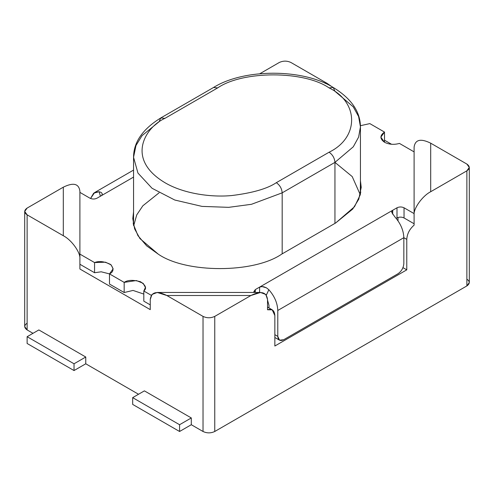 <?xml version="1.0" encoding="UTF-8"?>
<svg xmlns="http://www.w3.org/2000/svg" width="494" height="494" viewBox="0 0 494 494"><rect width="100%" height="100%" fill="white"/><g stroke="black" fill="none" stroke-linecap="round" stroke-linejoin="round"><path stroke-width="0.74" d="M24.7 211.457L24.7 326.553L27.127 329.936L27.127 214.841L24.7 211.457L27.127 208.073L63.312 187.177C73.316 182.267 78.842 183.589 79.898 191.147L79.898 258.85L79.898 191.147C78.842 183.589 73.316 182.267 63.312 187.177L63.312 235.731L63.312 187.177L27.127 208.073C23.965 210.327 23.965 212.587 27.127 214.841L63.312 235.731C71.519 239.862 80.639 252.576 79.898 258.85L79.898 269.002L150.256 309.627L150.256 299.469L151.973 294.461L157.265 292.46L166.842 295.505L203.028 316.395L203.028 431.49L191.302 424.716L179.575 431.49L132.67 404.407L132.67 397.639L179.575 424.716L132.67 397.639L132.67 404.407L179.575 431.49L179.575 424.716L191.302 417.949L144.396 390.865L191.302 417.949L191.302 424.716L191.302 417.949L179.575 424.716L179.575 431.49L191.302 424.716L203.028 431.49C206.937 433.318 210.845 433.318 214.754 431.49L214.754 316.395L250.94 295.505L260.511 292.46L265.803 294.461L267.52 299.469L267.52 309.769L272.206 309.818L274.849 315.549L274.849 346.016L406.772 269.848L402.968 267.655L406.772 269.848L406.772 239.386L403.839 237.688L406.772 239.386C407.136 233.804 409.582 229.062 414.102 225.141L414.102 214.841C413.361 208.567 422.481 195.859 430.688 191.728L466.873 170.831C470.035 168.578 470.035 166.324 466.873 164.064L430.688 143.174L430.688 191.728L430.688 143.174C420.684 138.258 415.158 139.58 414.102 147.138L414.102 214.841L414.102 147.138C415.158 139.58 420.684 138.258 430.688 143.174L466.873 164.064L469.3 167.447L466.873 170.831L430.688 191.728C422.481 195.859 413.361 208.567 414.102 214.841L414.102 225.141C409.582 229.062 407.136 233.804 406.772 239.386L406.772 269.848L274.849 346.016L274.849 315.549C274.485 310.393 272.04 308.466 267.52 309.769L267.52 299.469C266.464 291.911 260.937 290.589 250.94 295.505L166.842 295.505L250.94 295.505L214.754 316.395C210.845 318.222 206.937 318.222 203.028 316.395C206.937 318.222 210.845 318.222 214.754 316.395L214.754 431.49L466.873 285.927L466.873 170.831L466.873 285.927L469.3 282.543L469.3 167.447M85.758 357.014L38.853 329.936L85.758 357.014L85.758 363.788L85.758 357.014L74.032 363.788L74.032 370.556L85.758 363.788L138.53 394.255L85.758 363.788L74.032 370.556L74.032 363.788L27.127 336.704L27.127 343.478L74.032 370.556L27.127 343.478L27.127 336.704L38.853 329.936L27.127 336.704L74.032 363.788L85.758 357.014M398.016 220.824L398.016 217.49L398.016 220.824M332.017 86.802L327.158 83.4L325.231 83.4L327.158 83.4L290.972 62.51C287.063 60.682 283.155 60.682 279.246 62.51L259.887 73.692L279.246 62.51C283.155 60.682 287.063 60.682 290.972 62.51L327.158 83.4L332.017 86.802M391.557 144.279L384.505 140.203L391.557 144.279M466.873 279.159C470.035 281.413 470.035 283.673 466.873 285.927L214.754 431.49C210.845 433.318 206.937 433.318 203.028 431.49L203.028 316.395L166.842 295.505C156.839 290.589 151.312 291.911 150.256 299.469L150.256 309.627L79.898 269.002L79.898 258.85C80.639 252.576 71.519 239.862 63.312 235.731L27.127 214.841L27.127 329.936L32.993 333.32L27.127 329.936C23.965 327.676 23.965 325.423 27.127 323.169M217.681 87.901C242.752 70.549 304.02 70.549 329.084 87.901L333.234 87.487L334.951 91.285L353.29 106.865L358.601 116.528L360.447 126.828L358.601 137.128L353.29 146.792L334.951 162.372L334.951 223.387L334.951 162.372L282.179 192.839L282.179 253.854L282.179 192.839L251.477 204.294L228.685 207.344L201.997 206.393L174.796 200.033L152.059 188.282L137.95 173.067L133.553 157.296L135.974 145.514L142.05 135.628L159.049 121.752L160.766 117.955L164.916 118.362C146.385 126.476 124.445 158.438 164.916 182.681C183.601 193.728 211.247 197.514 231.754 195.544C252.527 192.987 267.377 188.702 276.319 182.681L329.084 152.214C359.132 137.74 359.132 102.369 329.084 87.901C304.02 70.549 242.752 70.549 217.681 87.901L164.916 118.362L217.681 87.901L213.538 87.487L217.681 87.901M160.766 117.955C142.655 129.113 133.584 142.223 133.553 157.296L137.95 173.067L152.059 188.282L174.796 200.033L201.997 206.393L228.685 207.344L251.477 204.294L282.179 192.839C281.808 188.541 279.851 185.151 276.319 182.681C267.377 188.702 252.527 192.987 231.754 195.544C211.247 197.514 183.601 193.728 164.916 182.681C124.445 158.438 146.385 126.476 164.916 118.362L160.766 117.955L213.538 87.487C243.801 68.468 302.97 68.468 333.234 87.487L329.084 87.901C359.132 102.369 359.132 137.74 329.084 152.214C332.623 154.69 334.574 158.074 334.951 162.372L352.203 176.568L360.274 194.741M133.67 225.752L136.745 214.896L142.84 205.794L159.049 192.839M334.951 162.372C334.574 158.074 332.623 154.69 329.084 152.214L276.319 182.681C279.851 185.151 281.808 188.541 282.179 192.839L334.951 162.372L353.29 146.792L358.601 137.128L360.447 126.828L360.447 194.025M360.429 125.704L369.827 123.605L360.429 125.704M384.505 142.247C389.031 144.544 394.014 144.933 399.442 143.414C394.014 144.933 389.031 144.544 384.505 142.247C379.75 138.857 379.75 135.467 384.505 132.083L369.827 123.605L384.505 132.083L380.855 137.165L384.505 142.247L384.505 132.083L384.505 142.235M158.321 254.194C186.059 273.392 253.854 273.392 281.592 254.194C253.854 273.392 186.059 273.392 158.321 254.194L146.662 245.851L137.906 235.601L133.294 224.01L133.553 211.963L132.787 218.607L134.64 228.92L139.956 238.596L158.321 254.194M391.761 211.512L391.872 212.648L391.761 211.512L392.699 210.271L259.603 287.113L262.086 286.582L263.889 286.804L266.451 287.835L268.847 289.731C274.503 296.147 277.48 303.057 277.782 310.473L277.782 336.371L274.849 334.679L277.782 336.371L277.782 310.473C277.48 303.057 274.503 296.147 268.847 289.731L266.334 295.122L268.847 289.731L266.451 287.835L262.086 286.582L259.603 287.113L259.603 292.46L259.603 287.113L255.305 289.595L255.305 292.46L255.305 289.595L392.699 210.271L392.699 214.242L392.699 210.271L396.997 207.789L392.699 210.271L391.736 211.747M396.194 218.41L396.997 217.947L396.997 207.789C399.343 206.696 401.69 206.696 404.036 207.789L414.102 213.599L414.102 151.88L399.442 143.414L414.102 151.88L414.102 213.599L404.036 207.789L404.036 217.947C401.69 216.847 399.343 216.847 396.997 217.947L396.194 218.41M102.239 194.5L102.128 193.531L102.239 194.5L101.301 195.717L133.553 177.093L97.003 198.199C94.657 199.292 92.31 199.292 89.964 198.199L79.898 192.382L79.898 254.107L94.558 262.573C99.078 260.764 104.425 261.4 110.6 264.469C114.083 268.724 113.713 271.873 109.495 273.904L124.173 282.377C127.699 279.944 133.145 279.734 140.518 281.741C145.835 285.31 146.934 288.397 143.81 291.003L151.306 295.338L143.81 291.003L143.81 301.161L150.256 304.884L143.81 301.161L143.81 291.003L145.427 287.459L143.137 283.309L136.381 280.549L124.173 282.377L124.173 292.534L109.495 284.062L124.173 292.534L133.047 290.429L143.81 294.072L133.047 290.429L124.173 292.534L124.173 282.377L109.495 273.904L109.495 284.062L109.495 273.904L113.145 268.822L111.101 264.877L105.5 262.191L94.558 262.573L94.558 272.725L79.898 264.265L94.558 272.725L101.208 271.799L109.507 273.898L101.208 271.799L94.558 272.725L94.558 262.573L79.898 254.107L79.898 192.382L89.964 198.199C92.31 199.292 94.657 199.292 97.003 198.199L101.301 195.717L102.239 194.5L102.128 193.531L101.153 192.407L99.09 191.721L93.675 193.179L90.55 198.483L94.62 192.567L99.09 191.721L100.449 196.204L99.09 191.721M254.064 292.46L255.305 289.595L253.848 291.627L254.064 292.46M360.447 180.736L360.256 194.809L354.525 206.708L335.679 222.967L281.592 254.194L335.679 222.967L352.704 209.067L358.786 199.175L361.213 187.38L360.447 180.736M414.102 223.757L404.036 217.947L414.102 223.757M360.768 192.456L360.447 190.888L360.768 192.456M133.553 222.115L133.232 223.683L133.553 222.115M101.153 192.407L102.128 193.531M396.997 217.947C399.343 216.847 401.69 216.847 404.036 217.947L404.036 207.789C401.69 206.696 399.343 206.696 396.997 207.789L396.997 217.947M403.839 237.688L403.839 263.592L403.839 237.688C403.536 230.278 400.56 223.368 394.91 216.952C400.56 223.368 403.536 230.278 403.839 237.688L277.782 310.473L403.839 237.688M391.872 212.648L394.91 216.952L391.872 212.648M268.989 305.391L268.989 307.953L268.989 305.391L267.52 300.068L268.989 305.391M397.979 273.75L283.642 339.755L397.979 273.75C401.517 271.274 403.468 267.89 403.839 263.592C403.468 267.89 401.517 271.274 397.979 273.75M277.782 336.371C278.153 340.243 280.11 341.366 283.642 339.755L279.499 340.168L277.782 336.371M132.67 397.639L144.396 390.865L132.67 397.639M272.274 309.855L267.52 307.107M260.511 292.46L157.265 292.46M133.553 157.296L133.553 225.252M333.234 87.487C351.234 98.479 360.305 111.595 360.447 126.828M94.453 192.66L133.553 170.084M279.499 340.168L274.849 337.482"/></g></svg>
